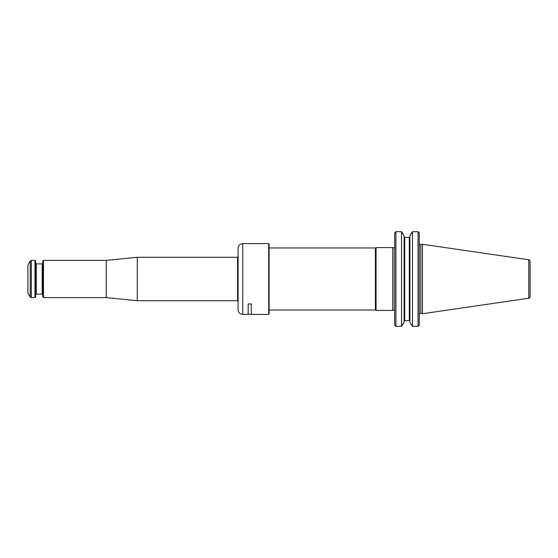 <?xml version="1.0" encoding="UTF-8"?>
<svg xmlns="http://www.w3.org/2000/svg" width="558" height="558" viewBox="0 0 558 558"><rect width="100%" height="100%" fill="white"/><g stroke="black" fill="none" stroke-linecap="round" stroke-linejoin="round"><path stroke-width="0.84" d="M43.489 260.384L43.489 297.616L42.792 296.919L42.792 261.081L43.489 260.384L106.236 260.384L137.261 257.28L137.261 300.72L237.569 300.72L238.378 301.18M106.236 260.384L106.236 297.616L137.261 300.72M27.9 279L27.9 292.964L30.23 296.995L30.23 261.005L27.9 265.036L27.9 279M30.23 296.995L31.304 297.616L34.959 297.616L34.959 260.384L31.304 260.384L30.23 261.005M34.959 297.616L35.656 296.919L35.656 261.081L34.959 260.384M268.726 243.595L269.116 243.979L269.116 314.021L268.726 314.405L268.726 243.595L242.744 243.595C239.919 243.867 238.364 245.422 238.092 248.247L238.092 309.753C238.364 312.578 239.919 314.133 242.744 314.405L242.744 243.595M242.744 314.405L248.171 314.405L248.171 303.957L251.274 303.957L251.274 314.405L268.726 314.405M392.825 310.408L392.825 247.592L376.064 247.592L376.064 310.408L392.825 310.408L393.829 310.025L394.68 310.443M269.116 247.975L375.395 247.975L375.395 310.025L376.064 310.408M528.775 259.77C529.068 259.442 529.514 259.958 530.1 261.304L530.1 296.696C529.514 298.042 529.068 298.558 528.775 298.23L422.427 313.736L422.427 244.264L528.775 259.77L528.775 298.23M411.755 232.658L409.921 235.95L412.495 231.682L412.495 326.318L418.026 326.318L418.026 231.682L419.267 232.958L419.267 325.042L418.026 326.318M412.495 231.682L418.026 231.682M404.724 237.401L404.724 320.599L404.104 321.248L404.724 320.599L409.3 320.599L409.921 321.248L409.3 320.599L409.3 237.401L409.921 236.752L409.3 237.401L404.724 237.401L404.104 236.752L404.724 237.401L409.3 237.401M409.921 235.95L409.921 322.05L411.755 325.342L409.921 322.05M412.495 326.318L411.755 325.342M402.276 232.658L404.104 235.95L401.53 231.682L401.53 326.318L404.104 322.05L402.276 325.342M404.104 235.95L404.104 322.05M419.267 232.958L418.674 232.17M418.674 325.83L419.267 325.042M401.53 231.682L395.922 231.682L394.68 232.958L395.273 232.17M395.922 231.682L395.922 326.318L401.53 326.318M394.68 232.958L394.68 325.042L395.922 326.318M395.273 325.83L394.68 325.042M137.261 257.28L237.569 257.28L237.569 300.72M31.304 297.616L31.304 260.384M42.171 294.122L36.277 294.122L36.277 263.878L42.171 263.878L42.171 294.122L42.792 294.743M394.68 247.557L392.992 247.717L392.992 310.283M422.427 244.264L420.83 244.69L420.83 313.31L422.427 313.736M237.569 257.28L238.378 256.82M43.489 297.616L106.236 297.616M42.171 263.878L42.792 263.257M36.277 263.878L35.656 263.257M36.277 294.122L35.656 294.743M248.171 314.328L251.274 314.328M375.395 247.975L376.064 247.592M269.116 310.025L375.395 310.025M419.47 313.826L420.83 313.31M420.83 244.69C420.481 245.164 419.965 244.767 419.267 243.49"/></g></svg>
